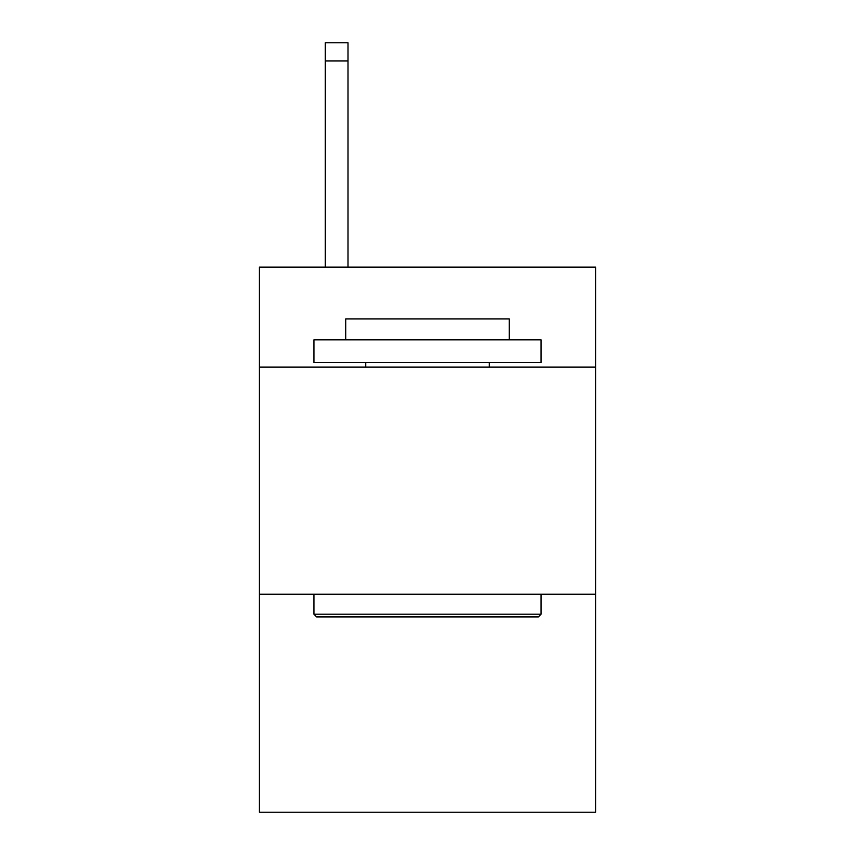 <?xml version="1.0" encoding="UTF-8"?>
<svg xmlns="http://www.w3.org/2000/svg" width="855" height="855" viewBox="0 0 855 855"><rect width="100%" height="100%" fill="white"/><g stroke="black" fill="none" stroke-linecap="round" stroke-linejoin="round"><path stroke-width="1.28" d="M595.572 367.084L595.572 267.145L259.428 267.145L259.428 367.084L595.572 367.084L595.572 812.25L259.428 812.25L259.428 367.084M595.572 594.214L259.428 594.214M316.66 616.925L313.935 614.2L541.065 614.2L538.34 616.925L316.66 616.925M541.065 339.83L541.065 362.541L313.935 362.541L313.935 339.83L541.065 339.83M345.73 339.83L345.73 318.936L509.27 318.936L509.27 339.83M541.065 594.214L541.065 614.2M313.935 594.214L313.935 614.2M489.274 362.541L489.274 367.084M365.726 362.541L365.726 367.084M348.006 267.145L348.006 60.919L325.295 60.919L325.295 42.75L348.006 42.75L348.006 60.919M325.295 267.145L325.295 60.919"/></g></svg>
